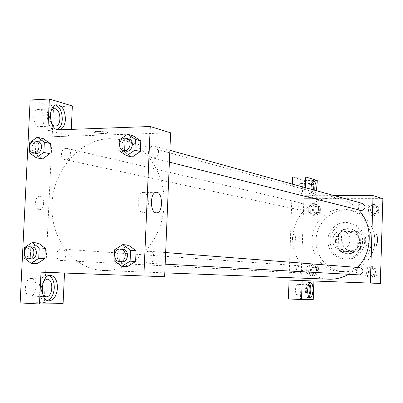 <?xml version="1.0" encoding="UTF-8"?>
<svg xmlns="http://www.w3.org/2000/svg" width="403" height="403" viewBox="0 0 403 403"><rect width="100%" height="100%" fill="white"/><g stroke="black" fill="none" stroke-linecap="round" stroke-linejoin="round"><path stroke-width="0.3" stroke-dasharray="2.02 1.51" d="M341.623 230.959C330.918 230.345 329.493 248.515 340.182 249.402C351.033 251.245 353.884 232.566 342.978 231.09L341.623 230.959M351.215 232.682C340.767 232.078 339.381 249.749 349.824 250.611C360.418 252.414 363.189 234.254 352.539 232.808L351.215 232.682M360.836 235.231L360.428 248.49L356.932 251.951L344.338 251.653L341.114 248.062L341.532 234.924L344.978 231.468L357.562 231.649L360.836 235.231L358.01 234.732L357.597 248.102L360.428 248.49M341.114 248.062L338.142 247.679L338.565 234.425L341.532 234.924M344.978 231.468L342.036 230.939L354.711 231.121L357.562 231.649M342.036 230.939L338.565 234.425M338.142 247.679L341.391 251.296L344.338 251.653M357.597 248.102L354.076 251.593L341.391 251.296M358.01 234.732L354.711 231.121M336.213 241.009C337.502 232.541 342.228 228.526 350.388 228.959C364.982 231.065 361.179 255.991 346.62 253.643C340.021 252.263 336.55 248.052 336.213 241.009M335.462 240.898C335.8 247.951 339.276 252.172 345.885 253.558C360.468 255.91 364.282 230.929 349.663 228.823L347.698 228.627C340.48 229.287 336.399 233.377 335.462 240.898M354.076 251.593L356.932 251.951M330.117 240.798C330.188 229.927 340.867 220.899 351.043 223.292L354.6 224.466L357.824 226.415L360.569 229.06L362.7 232.279L364.111 235.916L364.74 239.8L364.549 243.755L363.551 247.578L361.793 251.104L359.36 254.152L356.368 256.585L352.957 258.293L349.295 259.194L345.557 259.25C335.775 257.336 330.631 251.185 330.117 240.798M327.81 240.46C327.881 229.519 338.621 220.431 348.852 222.839L352.429 224.018L355.668 225.982L358.428 228.642L360.569 231.881L361.99 235.538L362.619 239.453L362.428 243.427L361.426 247.281L359.657 250.827L357.209 253.895L354.197 256.348L350.771 258.066L347.089 258.973L343.326 259.028C333.493 257.104 328.319 250.913 327.81 240.46M316.088 240.238C316.199 221.438 335.024 205.938 352.595 210.749C366.891 214.149 376.961 229.775 374.513 245.276C372.226 260.796 357.95 272.705 343.296 271.682C327.866 271.012 315.252 256.177 316.088 240.238M312.063 239.669C311.217 255.779 323.936 270.771 339.507 271.451C354.302 272.483 368.715 260.439 371.027 244.742C373.505 229.07 363.34 213.273 348.917 209.847L342.318 209.031C326.49 208.663 312.295 223.237 312.063 239.669M380.336 283.45L301.086 280.483L303.867 198.684L382.85 198.649M313.348 215.323L308.648 212.341L308.844 206.442L313.741 203.5L318.461 206.472L318.264 212.396L313.348 215.323L308.648 212.341L308.844 206.442L313.741 203.5L318.461 206.472L318.264 212.396L313.348 215.323L315.363 215.741L310.683 212.774L310.879 206.905L315.75 203.983L320.45 206.935L320.259 212.829L315.363 215.741M311.715 264.091L316.451 267.219L316.249 273.184L311.323 275.995L306.607 272.856L306.809 266.917L311.715 264.091L316.451 267.219L316.249 273.184L311.323 275.995L306.607 272.856L306.809 266.917L311.715 264.091L313.746 264.247L318.456 267.355L318.259 273.289L313.353 276.085L308.663 272.962L308.859 267.058L313.746 264.247M370.14 265.829L375.143 269.043L374.956 275.168L369.768 278.05L364.791 274.821L364.977 268.725L370.14 265.829L375.143 269.043L374.956 275.168L369.768 278.05L364.791 274.821L364.977 268.725L370.14 265.829L371.898 265.98L376.876 269.174L376.694 275.264L371.531 278.135L366.574 274.922L366.755 268.856L371.898 265.98M372.019 203.606L377.007 206.653L376.825 212.739L371.652 215.746L366.685 212.678L366.866 206.623L372.019 203.606L377.007 206.653L376.825 212.739L371.652 215.746L366.685 212.678L366.866 206.623L372.019 203.606L373.757 204.099L378.724 207.132L378.543 213.182L373.395 216.174L368.453 213.122L368.634 207.097L373.757 204.099M336.112 281.838L328.042 281.536L336.112 281.838M301.086 280.483L289.027 280.09M336.112 281.833L328.042 281.536L336.112 281.833M309.479 283.183L308.421 282.513C304.985 281.969 304.361 297.721 307.827 297.565L308.955 296.981M308.149 295.228L307.932 295.248C305.539 295.364 305.953 284.508 308.33 284.825L308.542 284.866M297.58 284.402L297.595 284.402C300.069 284.276 299.636 295.162 297.177 294.774C294.729 294.885 295.152 284.085 297.58 284.402L308.345 284.825M313.282 299.348L300.457 298.759L288.387 298.94M301.076 280.483L300.457 298.759M368.901 240.087C368.891 236.254 368.307 234.153 367.143 233.78C364.801 233.584 364.655 246.162 367.002 245.79C368.07 245.442 368.705 243.538 368.901 240.087M331.024 196.553C334.163 196.976 336.837 197.027 339.049 196.709C339.87 196.281 331.236 195.939 330.808 196.387L331.024 196.553L330.808 196.387C331.236 195.939 339.87 196.281 339.049 196.709C336.837 197.032 334.163 196.981 331.024 196.558M305.333 187.672L305.061 195.727L316.627 198.674L303.852 198.679L304.466 180.599L292.603 177.119M305.061 195.727L334.324 195.672M316.259 190.69C315.861 194.004 315.04 195.828 313.796 196.16C312.234 195.908 311.312 193.606 311.035 189.244M316.627 198.674L316.889 190.861M312.592 181.829L311.403 181.209C307.978 181.239 308.235 196.886 311.64 196.16C312.99 195.772 313.831 193.752 314.164 190.11M313.348 189.884C313.096 192.286 312.516 193.611 311.62 193.863L311.383 193.843C309.156 193.536 309.232 183.496 311.459 183.511L311.741 183.536M301.021 183.612C303.293 184 303.192 193.924 300.915 193.888C298.497 194.392 298.316 183.607 300.744 183.592L301.021 183.612M292.361 184.095L289.112 277.652M317.232 180.489L304.466 180.599M292.467 238.097C292.487 240.692 292.976 242.122 293.938 242.379C295.898 242.525 295.993 233.987 294.029 234.239C293.147 234.481 292.628 235.765 292.467 238.097C292.628 235.765 293.147 234.481 294.029 234.239C295.993 233.987 295.898 242.525 293.938 242.379C292.976 242.122 292.487 240.692 292.467 238.097M362.69 203.5C358.408 202.14 356.403 209.575 360.796 210.512M299.615 272.866C303.897 270.72 304.018 268.363 299.978 265.784L299.857 265.779C295.56 267.965 295.464 270.327 299.56 272.861L299.615 272.866M301.741 210.316C305.817 208.437 306.129 206.119 302.673 203.359L301.983 203.278C297.898 205.198 297.605 207.52 301.117 210.25L301.741 210.316M359.995 267.627L357.657 268.333L356.655 269.557L356.252 271.108L356.524 272.69L357.426 273.995L359.541 274.896M348.731 274.302L357.572 267.436M358.655 209.968C353.723 204.724 347.885 201.173 341.145 199.309L331.659 198.054C311.202 197.974 293.283 216.567 292.669 237.82C291.762 259.064 308.406 278.483 328.949 279.188M109.415 138.682C79.547 139.524 53.473 170.061 52.007 204.15C50.123 238.233 73.361 269.411 103.395 270.489C130.884 271.849 158.394 246.183 163.311 213.026C168.514 179.914 149.916 147.211 123.273 140.304L116.396 138.98L109.415 138.682M153.205 157.865L152.027 157.729C145.523 156.374 148.672 144.163 155.004 146.193C160.671 147.427 159.034 158.057 153.205 157.865M61.553 249.029C55.543 248.596 54.899 260.424 60.934 260.464C66.948 261.063 67.769 249.175 61.724 249.034L61.553 249.029M66.299 148.369C60.813 148.223 59.473 158.737 64.868 159.598C70.651 161.129 73.165 149.548 67.281 148.465L66.299 148.369M149.251 251.281C142.692 250.822 142.058 263.164 148.636 263.245C155.2 263.905 156.072 251.502 149.483 251.296L149.251 251.281M47.861 130.24L70.903 136.108L52.128 136.728L44.214 302.577L20.15 302.935M71.255 129.388L70.938 136.118L170.605 132.824M164.646 276.735L45.635 272.201M39.937 196.241L39.151 196.246C33.907 196.745 34.729 210.608 39.932 209.605C44.814 209.328 44.819 196.639 39.937 196.241C44.824 196.639 44.819 209.328 39.937 209.605C34.729 210.608 33.907 196.745 39.151 196.246L39.937 196.241M31.157 278.523C24.412 277.899 23.132 295.676 29.913 295.968C36.93 297.127 38.381 278.589 31.293 278.528L31.157 278.523M39.393 109.485L37.247 109.591C30.734 111.722 34.119 129.267 40.471 126.552C45.957 125.086 45.055 110.674 39.393 109.485M72.354 105.994L53.594 106.901L30.144 100.015M53.594 106.901L52.128 136.728M42.909 294.805C40.476 290.034 40.768 285.389 43.776 280.876M48.909 275.627L47.378 275.284C37.766 274.06 35.711 300.164 45.408 300.683L47.368 300.517M52.183 124.577C49.05 119.988 48.733 115.268 51.221 110.417M55.463 104.911L52.294 105.052C43.096 108.221 47.902 133.63 56.868 129.766L57.135 129.665M59.432 129.816L58.057 129.867M70.938 136.118L52.163 136.733M41.02 272.161L64.515 273.058M63.085 303.6L44.214 302.577M64.525 272.917L45.67 272.201M24.059 257.895L30.265 258.222L37.272 263.592L30.27 258.212L30.764 247.986L38.25 243.034L45.322 248.369M114.009 260.681L119.626 260.998L127.353 266.63L119.631 260.983M114.487 249.85L120.094 250.268L119.626 260.998L120.094 250.268L128.265 245.095M120.094 250.268L128.29 245.095L136.068 250.691M118.88 150.556L124.416 151.946L132.113 157.079L124.421 151.931M119.353 139.856L124.88 141.347L124.416 151.946L124.88 141.347L133.035 135.786L140.793 140.889M35.353 154.077L42.335 158.999L35.348 154.087L35.842 143.967L43.323 138.677L50.355 143.549M29.228 152.782L35.348 154.087L35.842 143.967L43.307 138.672M142.939 212.759L143.735 212.759C150.626 212.22 149.594 190.594 142.748 192.427C136.557 193.123 136.748 212.421 142.939 212.759M95.168 132.668C99.843 133.574 103.949 133.751 107.48 133.191C110.936 132.239 97.34 130.698 94.453 131.731L94.04 132.169L95.168 132.668L94.04 132.169L94.453 131.731C97.34 130.703 110.936 132.244 107.48 133.197C103.949 133.751 99.843 133.579 95.168 132.673M100.412 274.342L87.97 273.884L100.412 274.337M128.718 138.944L127.373 138.783C121.288 138.652 119.671 149.881 125.61 151.054M124.88 141.347L133.04 135.796M122.537 249.21C115.747 248.737 115.062 261.688 121.877 261.764M29.454 148.158L29.565 145.951M38.058 141.655L37.046 141.554C31.389 141.423 29.983 152.43 35.545 153.311M29.731 142.566L35.842 143.967M24.266 253.759L24.371 251.532M31.908 246.943C25.711 246.5 25.016 258.882 31.238 258.922M30.265 258.222L30.764 247.986L38.27 243.034M24.568 247.558L30.764 247.986M373.682 206.648C369.561 208.462 369.234 210.754 372.704 213.519C376.79 214.734 378.684 207.731 374.528 206.764L373.682 206.648M371.652 215.746L373.395 216.174M366.685 212.678L368.453 213.122M366.866 206.623L368.634 207.097M377.007 206.653L378.724 207.132M376.825 212.739L378.543 213.182M374.372 206.84C370.261 208.648 369.934 210.935 373.395 213.696C377.475 214.905 379.364 207.918 375.218 206.956L374.372 206.84M371.818 268.544C367.44 270.7 367.35 273.038 371.541 275.561C375.964 273.511 376.105 271.174 371.969 268.554L371.818 268.544M369.768 278.05L371.531 278.135M364.791 274.821L366.574 274.922M364.977 268.725L366.755 268.856M375.143 269.043L376.876 269.174M374.956 275.168L376.694 275.264M372.518 268.6C368.151 270.751 368.055 273.083 372.236 275.602C376.654 273.551 376.795 271.224 372.669 268.61L372.518 268.6M315.67 206.467C311.705 208.311 311.428 210.552 314.839 213.192C319.292 211.862 319.791 209.646 316.335 206.543L315.67 206.467M308.648 212.341L310.683 212.774M308.844 206.442L310.879 206.905M313.741 203.5L315.75 203.983M318.461 206.472L320.45 206.935M318.264 212.396L320.259 212.829M316.466 206.653C312.511 208.492 312.234 210.729 315.635 213.363C320.083 212.033 320.581 209.827 317.136 206.729L316.466 206.653M313.66 266.751C309.499 268.856 309.403 271.133 313.383 273.582C317.584 271.557 317.715 269.28 313.781 266.756L313.66 266.751M311.323 275.995L313.353 276.085M306.607 272.856L308.663 272.962M306.809 266.917L308.859 267.058M316.451 267.219L318.456 267.355M316.249 273.184L318.259 273.289M314.466 266.806C310.31 268.912 310.219 271.184 314.189 273.622C318.385 271.602 318.516 269.33 314.587 266.811L314.466 266.806M352.539 232.808L342.978 231.09M349.824 250.611L340.182 249.402M345.885 253.558L346.62 253.643M349.663 228.823L350.388 228.959M343.326 259.028L345.557 259.25M348.852 222.839L351.043 223.292M339.507 271.451L343.296 271.682M348.917 209.847L352.595 210.749M310.582 282.594L308.421 282.513M309.988 297.661L307.827 297.565M297.177 294.774L307.932 295.248M375.727 233.911L367.143 233.78M375.536 245.966L367.002 245.79M313.559 181.194L311.403 181.209M313.796 196.16L311.64 196.16M300.915 193.888L311.62 193.863M300.744 183.592L311.459 183.511M103.395 270.489L164.802 272.856M123.273 140.304L341.145 199.309M169.88 150.299L155.004 146.193M169.391 162.122L152.027 157.729M60.934 260.464L299.56 272.861M61.724 249.034L299.978 265.784M64.868 159.598L301.117 210.25M67.281 148.465L302.673 203.359M148.636 263.245L165.165 264.156M149.483 251.296L165.643 252.55M29.913 295.968L45.846 296.779M31.293 278.528L47.065 279.188M50.471 275.405L47.378 275.284M48.627 300.855L45.408 300.683M40.471 126.552L54.395 126.018M37.247 109.591L53.12 108.835M55.503 104.896L52.294 105.052M57.407 129.746L56.868 129.766M155.916 192.377L142.748 192.427M156.072 212.839L143.735 212.759M372.704 213.519L373.395 213.696M374.528 206.764L375.218 206.956M371.541 275.561L372.236 275.602M371.969 268.554L372.669 268.61M314.839 213.192L315.635 213.363M316.335 206.543L317.136 206.729M313.383 273.582L314.189 273.622M313.781 266.756L314.587 266.811"/><path stroke-width="0.6" d="M334.324 195.672L373.032 195.601L382.85 198.649L380.336 283.45L289.027 280.09L289.112 277.652M312.99 290.145C312.668 294.779 311.665 297.283 309.988 297.661C306.537 297.817 307.167 282.055 310.582 282.594C312.184 283.113 312.985 285.631 312.99 290.145M313.892 281.022L313.282 299.348L301.545 299.55L302.185 280.584M308.955 296.981C310.048 295.585 310.678 293.278 310.839 290.054C310.894 286.911 310.441 284.619 309.479 283.183M308.542 284.866C310.683 285.339 310.32 294.925 308.149 295.228M301.545 299.55L288.387 298.94L289.042 280.09M377.445 240.243C377.248 243.709 376.629 245.618 375.586 245.971C373.294 246.344 373.44 233.72 375.727 233.911C376.86 234.284 377.435 236.395 377.445 240.243M373.032 195.601L370.392 283.138M311.035 189.244C311.076 184.559 311.917 181.874 313.559 181.194C315.363 181.607 316.29 184.347 316.34 189.41L316.259 190.69M316.889 190.861L317.232 180.489L305.696 176.977L305.333 187.672M314.164 190.11L314.199 189.42C314.244 185.944 313.71 183.41 312.592 181.829M311.741 183.536C312.95 184.337 313.484 186.453 313.348 189.884M305.696 176.977L292.603 177.119L292.361 184.095M169.391 162.122L361.592 210.613C365.828 208.774 366.196 206.401 362.69 203.5L169.88 150.299M165.165 264.156L359.612 274.901C364.121 272.72 364.247 270.292 359.995 267.627L165.643 252.55M164.802 272.856L329.029 279.188C335.946 279.405 342.515 277.778 348.731 274.302M357.572 267.436C372.725 252.48 373.193 224.929 358.655 209.968M150.248 126.507L170.605 132.824L164.646 276.735L41.02 272.161L39.484 303.998L20.15 302.935L30.144 100.015L49.362 99.002L47.861 130.24L150.248 126.507L143.886 276.085M43.776 280.876L47.211 279.193C53.942 279.208 52.954 297.162 46.229 296.799L42.909 294.805M47.368 300.517C51.383 298.835 53.685 294.679 54.284 288.049C54.334 281.682 52.546 277.541 48.909 275.627M57.473 288.195C56.561 296.311 53.614 300.527 48.627 300.855C38.965 300.341 41.015 274.186 50.592 275.41C55.115 276.398 57.412 280.659 57.473 288.195M51.221 110.417L53.12 108.835L55.231 108.729C60.803 109.938 61.684 124.467 56.289 125.943L54.193 125.958L52.183 124.577M57.135 129.665C60.168 128.139 61.881 124.734 62.279 119.444C62.213 111.898 59.941 107.052 55.463 104.911M58.057 129.867C49.801 129.625 47.499 107.525 55.503 104.896C61.588 104.266 64.903 109.072 65.452 119.313C65.029 124.794 63.236 128.24 60.062 129.65L59.432 129.816M71.255 129.388L72.354 105.994L49.362 99.002M64.515 273.058L63.085 303.6L39.484 303.998M24.371 251.532L24.568 247.558L32.119 242.561L38.265 243.024L45.327 248.359L44.834 258.676L37.278 263.607M122.739 244.621L128.29 245.095L136.073 250.681L135.609 261.492L127.358 266.645L121.787 266.368L114.009 260.681L114.487 249.85L122.739 244.621L130.577 250.258L130.104 261.174L121.787 266.368M127.57 134.244L135.388 139.367L134.919 150.158L126.633 155.734L118.88 150.556L119.353 139.856L127.57 134.244L133.04 135.796L140.803 140.879L140.34 151.558L132.119 157.089M29.565 145.951L29.731 142.566L37.257 137.221L43.323 138.677L50.36 143.539L49.871 153.739L42.34 159.009L36.255 157.734L29.228 152.782L29.454 148.158M156.097 212.844C150.017 212.507 149.835 193.077 155.916 192.377C162.641 190.538 163.648 212.3 156.878 212.844L156.097 212.844M123.383 150.49L125.61 151.054C132.068 153.009 135.297 140.435 128.718 138.944L125.152 138.174C119.051 138.043 117.429 149.317 123.383 150.49C129.857 152.455 133.101 139.826 126.502 138.33M126.633 155.734L132.113 157.079L140.34 151.558L140.803 140.879L135.388 139.367M134.919 150.158L140.34 151.558M119.62 261.638C126.436 262.333 127.373 249.261 120.527 249.049L120.285 249.034C113.475 248.56 112.785 261.562 119.62 261.638L121.877 261.764C128.678 262.454 129.605 249.437 122.779 249.225L122.537 249.21M130.577 250.258L136.073 250.681L135.609 261.492L127.353 266.63M130.104 261.174L135.609 261.492M37.257 137.221L44.34 142.123L43.841 152.42L36.255 157.734M33.076 152.782L35.545 153.311C41.504 154.893 44.123 142.763 38.058 141.655L34.582 140.979C28.915 140.849 27.505 151.901 33.076 152.782C39.051 154.369 41.68 142.194 35.605 141.08M44.34 142.123L50.36 143.539L49.871 153.739L42.335 158.999M43.841 152.42L49.871 153.739M32.119 242.561L39.222 247.931L38.718 258.348L31.107 263.315L24.059 257.895L24.266 253.759M28.744 258.791C34.96 259.416 35.837 246.913 29.59 246.777L29.414 246.767C23.203 246.324 22.503 258.756 28.744 258.791L31.238 258.922C37.439 259.542 38.315 247.089 32.084 246.953L31.908 246.943M31.107 263.315L37.272 263.592L44.834 258.676L45.327 248.359L39.222 247.931M38.718 258.348L44.834 258.676M54.395 126.018L56.289 125.943M60.062 129.65L57.407 129.746M156.878 212.844L156.072 212.839M120.527 249.049L122.779 249.225M29.59 246.777L32.084 246.953"/></g></svg>

